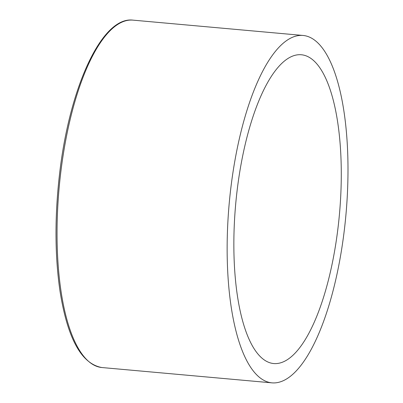 <?xml version="1.0" encoding="UTF-8"?>
<svg xmlns="http://www.w3.org/2000/svg" width="403" height="403" viewBox="0 0 403 403"><rect width="100%" height="100%" fill="white"/><g stroke="black" fill="none" stroke-linecap="round" stroke-linejoin="round"><path stroke-width="0.6" d="M280.327 381.848A174.388 58.637 -84.9 0 1 271.914 382.85A174.388 58.637 -84.9 0 1 229.166 203.903A174.388 58.637 -84.9 0 1 303.212 35.474A174.388 58.637 -84.9 0 1 346.923 202.105A174.388 58.637 -84.9 0 1 280.327 381.848M281.133 362.665A155.014 52.118 -84.9 0 1 273.652 363.551A155.014 52.118 -84.9 0 1 235.654 204.487A155.014 52.118 -84.9 0 1 301.474 54.773A155.014 52.118 -84.9 0 1 340.328 202.89A155.014 52.118 -84.9 0 1 281.133 362.665M101.818 367.526A174.388 58.637 -84.9 0 1 59.07 188.574A174.388 58.637 -84.9 0 1 133.116 20.15C101.974 16.004 69.381 87.391 59.518 174.313C54.672 216.688 54.833 255.628 60.007 291.132C67.472 338.369 81.406 363.833 101.818 367.526L271.914 382.85M303.212 35.474L133.116 20.15"/></g></svg>
